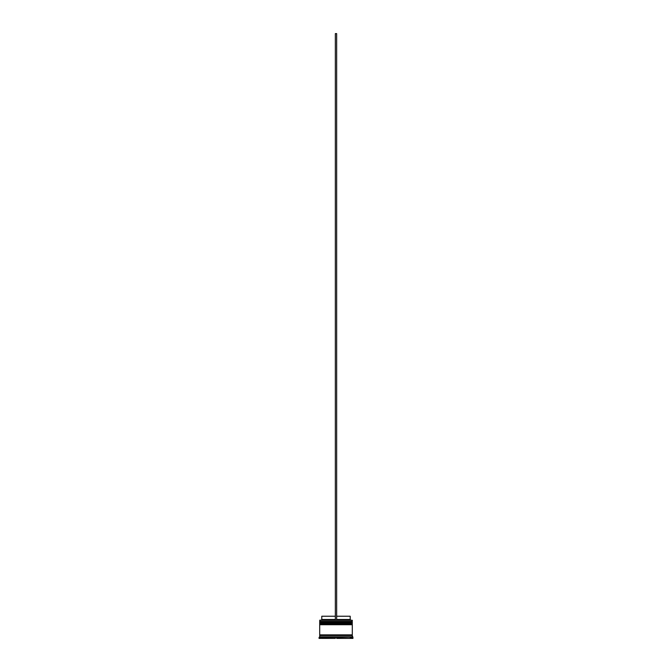 <?xml version="1.0" encoding="UTF-8"?>
<svg xmlns="http://www.w3.org/2000/svg" width="672" height="672" viewBox="0 0 672 672"><rect width="100%" height="100%" fill="white"/><g stroke="black" fill="none" stroke-linecap="round" stroke-linejoin="round"><path stroke-width="1.01" d="M351.901 621.844L320.099 621.844L352.296 622.238L320.099 621.844L352.296 622.238L319.704 622.238L320.099 622.759L352.296 622.364L319.704 622.364L319.704 621.457L351.901 621.844L319.704 621.457L352.296 621.457L352.296 620.281L319.704 620.281L352.296 620.281L351.901 621.844M351.901 622.759L352.296 622.238L351.901 622.759M351.901 623.801L320.099 623.801L352.296 624.196L320.099 623.801L352.296 624.196L319.704 624.196L320.099 624.716L352.296 624.322L319.704 624.322L319.704 623.414L351.901 623.801L319.704 623.414L352.296 623.414L352.296 622.759L319.704 622.759L319.704 623.414L319.704 622.759L352.296 622.759L351.901 623.801M351.901 624.716L352.296 624.196L351.901 624.716M319.771 635.536L352.229 635.536L352.229 634.88L319.771 635.536M319.838 620.155L319.704 621.457L319.838 620.155L335.345 620.155L319.838 620.155M352.943 637.484L352.296 636.838L319.704 636.838L319.057 637.484L350.986 637.098L352.943 637.484L352.943 638.4L350.986 638.4L352.943 638.4L352.943 637.484L350.986 637.484L350.986 638.4L350.986 637.098L336.655 637.484L336.655 638.4L350.339 638.4L336.655 638.4L336.655 637.484L337.411 637.098L321.661 637.098L321.661 638.4L335.345 638.4L321.661 638.4L321.661 637.484L322.426 637.098L319.057 637.484L319.704 636.838L352.296 636.838L352.296 635.536L319.704 635.536L319.704 636.838L319.704 635.536L352.296 635.536L352.943 637.484M352.296 634.88L352.296 624.716L319.704 624.716L319.704 634.88L352.296 634.88L319.704 634.88L319.704 624.716L352.296 624.716L352.296 634.88M350.204 616.241L350.204 619.5L350.86 620.155L350.204 619.5L336.655 619.5L350.204 619.5L350.204 616.241L336.655 616.241L350.204 616.241M321.014 638.4L319.057 638.4L321.014 638.4L321.014 637.484L321.014 638.4M350.339 638.4L350.339 637.484L349.574 637.098L350.339 637.484L350.339 638.4M335.345 638.4L335.345 637.484L334.589 637.098L335.345 637.484L335.345 638.4M335.345 619.5L321.796 619.5L335.345 619.5M335.345 616.241L321.796 616.241L335.345 616.241M335.345 620.155L336.655 620.155L336.655 33.6L336.655 620.155L335.345 620.155L335.345 33.6L336.655 33.6L335.345 33.6L335.345 620.155M319.057 637.484L319.057 638.4M321.796 616.241L321.796 619.5L321.14 620.155"/></g></svg>
